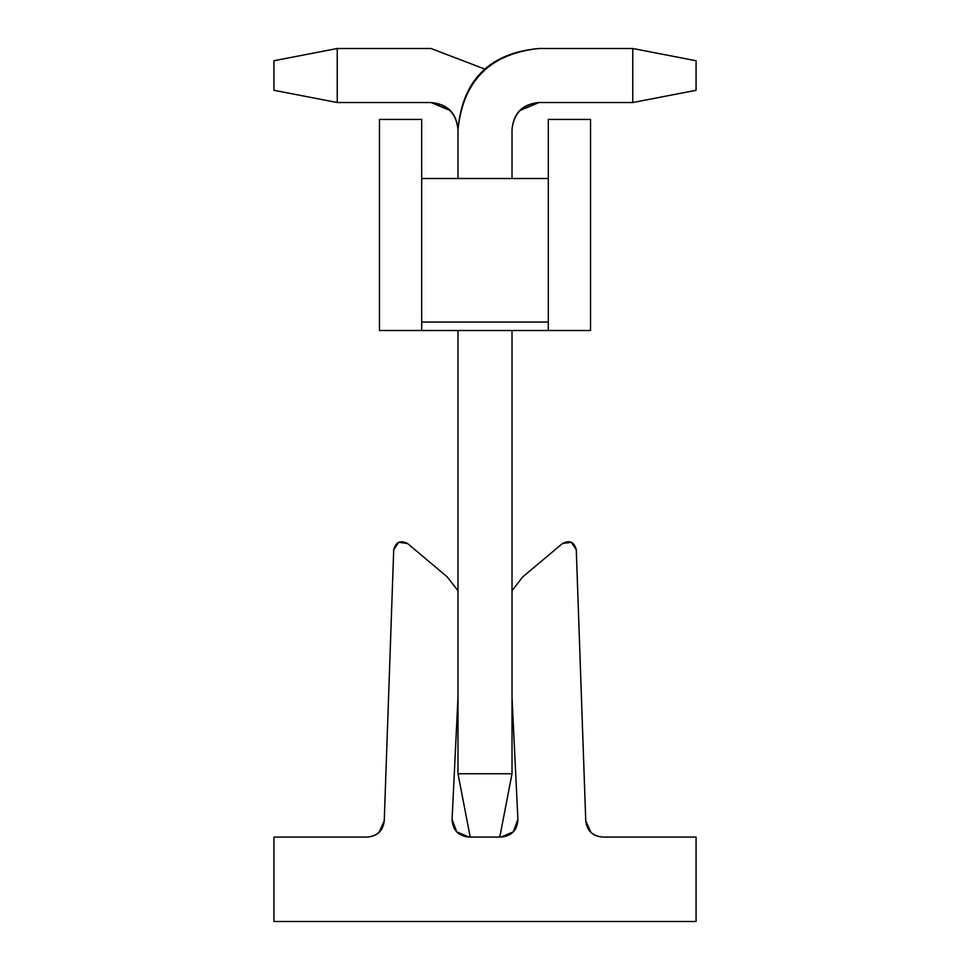 <?xml version="1.0" encoding="UTF-8"?>
<svg xmlns="http://www.w3.org/2000/svg" width="970" height="970" viewBox="0 0 970 970"><rect width="100%" height="100%" fill="white"/><g stroke="black" fill="none" stroke-linecap="round" stroke-linejoin="round"><path stroke-width="1.45" d="M452.081 819.371L457.986 697.418L452.081 819.371L456.724 831.836L452.081 819.371C452.614 830.126 458.24 836.019 468.946 837.074L456.724 831.836M501.053 837.074L513.275 831.836L501.053 837.074C511.76 836.019 517.386 830.126 517.919 819.371L512.014 697.418L517.919 819.371L513.275 831.836M585.747 820.778C586.947 830.781 592.573 836.213 602.625 837.074C592.706 836.079 587.08 830.647 585.747 820.778L576.277 549.711C574.216 541.903 569.596 539.841 562.406 543.552L522.854 576.798L512.014 590.706L522.854 576.786L562.406 543.552C569.596 539.841 574.216 541.903 576.277 549.711L585.747 820.778L590.888 832.333M379.112 832.333L384.253 820.778L393.723 549.711C395.784 541.903 400.404 539.841 407.582 543.539C400.404 539.841 395.784 541.903 393.723 549.711L384.253 820.778C382.92 830.647 377.294 836.079 367.375 837.074C377.427 836.213 383.053 830.781 384.253 820.778M407.594 543.552L447.146 576.798L457.986 590.706L447.146 576.798L407.594 543.552L398.731 542.291L393.723 549.711M602.625 837.074L696.072 837.074L696.072 921.5L273.928 921.5L273.928 837.074L367.375 837.074L273.928 837.074L273.928 921.5L696.072 921.5L696.072 837.074L602.625 837.074M576.277 549.711L571.269 542.291L562.406 543.552M522.854 576.798L512.014 590.706M499.78 837.074L470.22 837.074L499.78 837.074L512.014 773.745L499.78 837.074M512.014 773.745L457.986 773.745L470.22 837.074L457.986 773.745L457.986 330.491L457.986 773.745L512.014 773.745L512.014 330.491L512.014 773.745M457.986 178.516L457.986 129.556L457.986 178.516M539.029 102.529L519.932 110.447L539.029 102.529L632.755 102.529L632.755 48.5L539.029 48.5C490.153 53.653 463.139 80.668 457.986 129.556C462.46 79.989 489.474 52.974 539.029 48.5L632.755 48.5L696.072 60.746L696.072 90.295L632.755 102.529L539.029 102.529C522.515 104.02 513.506 113.029 512.014 129.556L512.014 178.516L512.014 129.556C513.736 113.26 522.745 104.251 539.029 102.529L519.932 110.447M632.755 102.529L696.072 90.295L696.072 60.746L632.755 48.5L632.755 102.529M485 69.137L430.971 48.5L337.245 48.5L337.245 102.529L430.971 102.529C447.255 104.251 456.264 113.26 457.986 129.556C456.494 113.029 447.485 104.02 430.971 102.529L337.245 102.529L273.928 90.295L273.928 60.746L337.245 48.5L430.971 48.5L485 69.137M450.068 110.447L430.971 102.529M337.245 48.5L273.928 60.746L273.928 90.295L337.245 102.529L337.245 48.5M421.683 322.052L421.683 330.491L548.317 330.491L421.683 330.491L421.683 119.419L379.464 119.419L379.464 330.491L421.683 330.491L379.464 330.491L379.464 119.419L421.683 119.419L421.683 178.516L548.317 178.516L548.317 119.419L590.536 119.419L548.317 119.419L548.317 330.491L548.317 322.052L421.683 322.052L548.317 322.052L548.317 178.516L421.683 178.516L421.683 322.052M590.536 330.491L548.317 330.491L590.536 330.491L590.536 119.419L590.536 330.491"/></g></svg>
